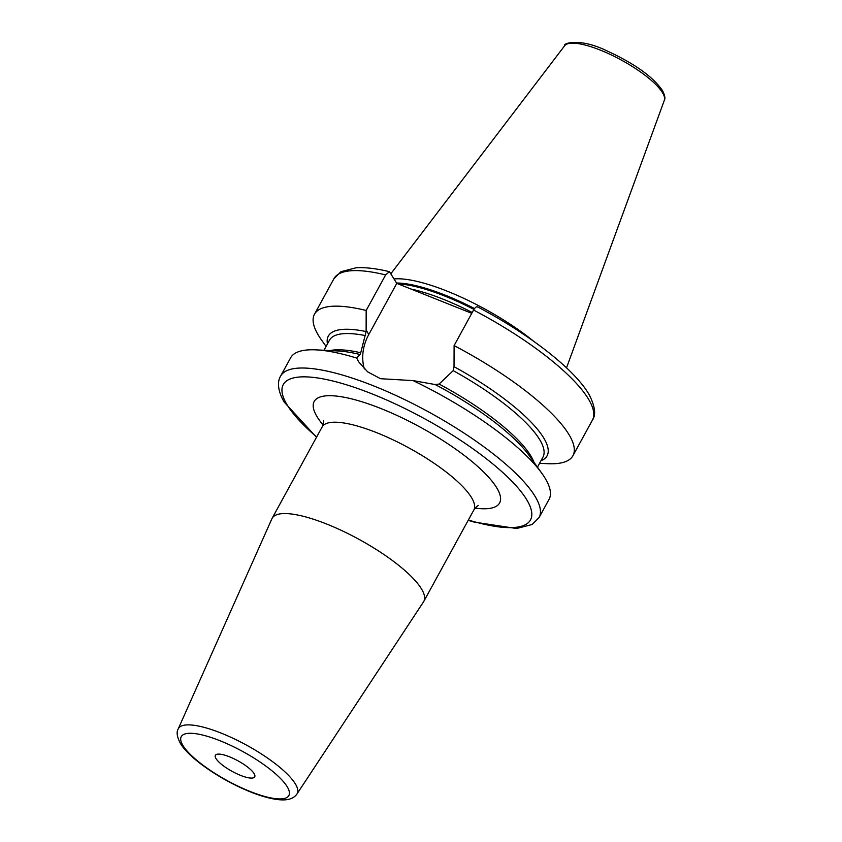 <?xml version="1.0" encoding="UTF-8"?>
<svg xmlns="http://www.w3.org/2000/svg" width="842" height="842" viewBox="0 0 842 842"><rect width="100%" height="100%" fill="white"/><g stroke="black" fill="none" stroke-linecap="round" stroke-linejoin="round"><path stroke-width="1.26" d="M254.168 773.735A22.418 6.031 28.7 0 1 254.873 776.44A22.418 6.031 28.7 0 1 237.097 773.882A22.418 6.031 28.7 0 1 215.941 758.463A22.418 6.031 -151.3 0 1 215.657 754.969A22.418 6.031 -151.3 0 1 234.486 759.021A22.418 6.031 -151.3 0 1 254.168 773.735M421.705 589.274A86.473 23.25 28.7 0 1 423.831 601.346A86.473 23.25 28.7 0 1 423.568 601.788L296.973 793.974A67.718 18.208 28.7 0 0 295.521 784.176A67.718 18.208 28.7 0 0 233.171 738.339A67.718 18.208 28.7 0 0 178.199 728.951L271.903 518.756A86.473 23.25 -151.3 0 1 272.134 518.293A86.473 23.25 -151.3 0 1 342.936 531.144A86.473 23.25 -151.3 0 1 421.705 589.274M542.006 473.53L529.25 455.638A124.69 33.533 -151.3 0 0 435.156 384.541L413.075 380.605A147.318 39.616 28.7 0 1 542.006 473.53A147.318 39.616 28.7 0 1 545.437 478.772A147.318 39.616 28.7 0 1 549.058 499.338L539.069 517.567A147.318 39.616 28.7 0 0 535.449 497.001A147.318 39.616 28.7 0 0 401.245 397.961A147.318 39.616 28.7 0 0 280.628 376.079L290.606 357.839A147.318 39.616 28.7 0 1 316.15 349.872A147.318 39.616 28.7 0 1 356.734 358.092L359.818 354.45A124.69 33.533 -151.3 0 0 338.095 350.977L316.15 349.872M330.053 350.577A121.701 32.733 28.7 0 1 360.734 352.756L360.071 354.661M539.575 463.3L547.395 463.689A147.318 39.616 -151.3 0 0 572.928 455.722A147.318 39.616 -151.3 0 0 454.101 345.599L454.027 366.67L453.196 370.648L439.092 384.057L435.156 384.541M454.027 366.67A124.69 33.533 28.7 0 1 540.943 460.795M471.762 313.329L396.782 283.365L389.446 271.671L385.647 274.913L366.175 310.466L366.123 331.559A124.69 33.533 28.7 0 0 327.443 343.915M366.175 310.466A147.318 39.616 -151.3 0 0 314.487 314.224A147.318 39.616 -151.3 0 0 321.528 340.031L326.075 346.409M413.075 380.605L380.563 378.711L367.67 371.869L358.587 361.734L356.734 358.092M360.734 352.756L366.123 331.559M396.782 283.365L368.785 334.506A51.562 45.268 -30.5 0 0 364.344 369.007M478.193 307.456C477.056 306.025 475.509 306.888 473.562 310.045L454.101 345.599M533.491 341.147A101.682 27.344 -151.3 0 0 394.161 278.934M287.343 786.986A61.329 16.493 28.7 0 1 249.969 791.406A61.329 16.493 28.7 0 1 182.756 745.202A61.329 16.493 28.7 0 1 220.13 740.792A61.329 16.493 28.7 0 1 287.343 786.986M478.582 505.516C477.625 505.526 476.046 507.021 473.846 509.999A86.473 23.25 -151.3 0 0 471.72 497.927A86.473 23.25 -151.3 0 0 392.951 439.787A86.473 23.25 -151.3 0 0 322.149 426.947L272.134 518.293M475.12 508.126A105.692 28.418 -151.3 0 0 496.99 488.234A105.692 28.418 -151.3 0 0 381.173 408.633A105.692 28.418 -151.3 0 0 316.781 416.243A105.692 28.418 -151.3 0 0 323.033 424.863M316.666 436.956A140.919 37.89 28.7 0 1 286.743 404.244A140.919 37.89 28.7 0 1 372.606 394.098A140.919 37.89 28.7 0 1 527.029 500.232A140.919 37.89 28.7 0 1 468.363 520.009M439.092 384.057A121.701 32.733 28.7 0 1 533.923 462.184M368.785 334.506L366.112 329.99M385.647 274.913A147.318 39.616 -151.3 0 0 333.948 278.67L314.487 314.224M477.635 306.898C529.502 334.232 575.654 370.08 589.474 395.266C595.136 406.686 596.115 414.99 592.4 420.169A147.318 39.616 -151.3 0 0 473.562 310.045M472.225 312.487A100.398 26.997 -151.3 0 0 411.022 289.059M473.951 309.393A100.398 26.997 -151.3 0 0 398.298 283.975M474.52 308.561A100.535 27.039 -151.3 0 0 396.571 283.028M664.327 100.335C665.454 98.525 664.854 95.293 662.517 90.641C651.571 74.538 629.469 61.256 606.945 50.878C579.57 37.437 562.456 43.437 564.645 45.752A56.877 15.293 28.7 0 1 611.892 55.214A56.877 15.293 28.7 0 1 662.675 92.957A56.877 15.293 28.7 0 1 664.327 100.335L566.519 367.859M365.565 335.632A121.701 32.733 -151.3 0 0 329.464 340.21L323.97 350.261M537.459 467.152L542.964 457.101A121.701 32.733 -151.3 0 0 453.196 370.648M178.199 728.951C176.315 731.993 176.988 736.687 180.199 743.044C188.176 757.284 218.162 778.25 246.296 790.175C256.378 794.585 271.092 799.626 282.112 799.9C289.164 800.079 294.111 798.1 296.973 793.974M322.149 426.947C323.433 423.684 323.844 421.547 323.37 420.537M280.628 376.079C277.86 380.363 276.66 389.004 284.186 402.076L316.487 437.282M468.184 520.335L474.046 522.072L516.578 528.513L532.123 524.503L539.069 517.567M592.4 420.169L572.928 455.722M564.645 45.752L390.993 273.555M389.446 271.671C376.448 268.545 365.386 267.23 356.261 267.735L340.999 271.682L333.948 278.67M473.846 509.999L423.831 601.346"/></g></svg>
